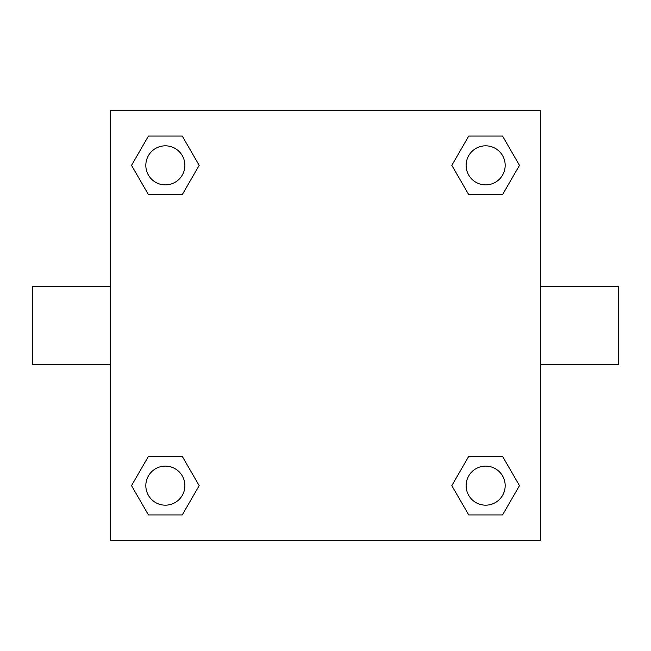 <?xml version="1.0" encoding="UTF-8"?>
<svg xmlns="http://www.w3.org/2000/svg" width="651" height="651" viewBox="0 0 651 651"><rect width="100%" height="100%" fill="white"/><g stroke="black" fill="none" stroke-linecap="round" stroke-linejoin="round"><path stroke-width="0.98" d="M182.264 194.649L148.444 194.649L131.526 165.354L148.444 136.059L182.264 136.059L199.182 165.354L182.264 194.649L148.444 194.649L167.608 194.649M167.608 456.351L182.264 456.351L199.182 485.646L182.264 514.941L148.444 514.941L131.526 485.646L148.444 456.351L182.264 456.351M483.392 194.649L468.736 194.649L451.818 165.354L468.736 136.059L502.556 136.059L519.474 165.354L502.556 194.649L468.736 194.649M468.736 456.351L502.556 456.351L519.474 485.646L502.556 514.941L468.736 514.941L451.818 485.646L468.736 456.351L502.556 456.351L483.392 456.351M540.33 364.56L618.45 364.56L618.45 286.44L540.33 286.44M110.67 286.44L32.55 286.44L32.55 364.56L110.67 364.56M110.67 110.67L540.33 110.67L540.33 540.33L110.67 540.33L110.67 110.67M502.556 514.941L468.736 514.941L502.556 514.941M505.176 485.646A19.53 19.53 0 0 0 475.881 468.736A19.53 19.53 0 0 0 475.881 502.556A19.53 19.53 0 0 0 505.176 485.646M182.264 514.941L148.444 514.941L182.264 514.941M184.884 485.646A19.53 19.53 0 0 0 155.589 468.736A19.53 19.53 0 0 0 155.589 502.556A19.53 19.53 0 0 0 184.884 485.646M468.736 136.059L502.556 136.059L468.736 136.059M505.176 165.354A19.53 19.53 0 0 0 475.881 148.444A19.53 19.53 0 0 0 475.881 182.264A19.53 19.53 0 0 0 505.176 165.354M148.444 136.059L182.264 136.059L148.444 136.059M184.884 165.354A19.53 19.53 0 0 0 155.589 148.444A19.53 19.53 0 0 0 155.589 182.264A19.53 19.53 0 0 0 184.884 165.354"/></g></svg>
